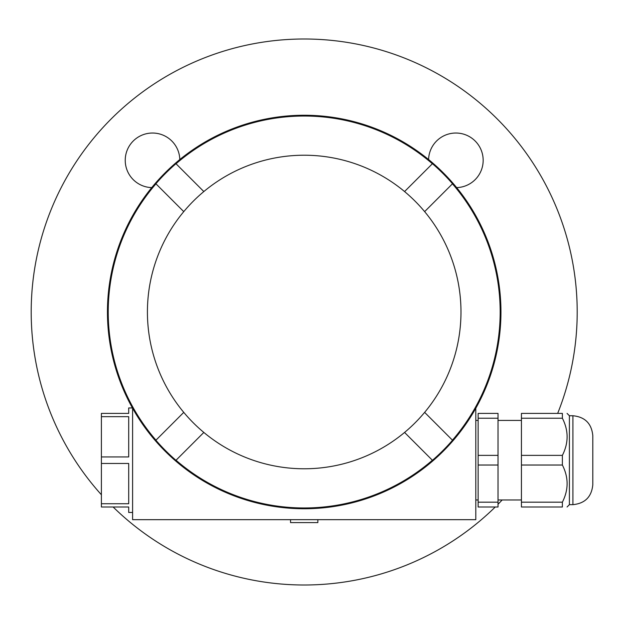 <?xml version="1.0" encoding="UTF-8"?>
<svg xmlns="http://www.w3.org/2000/svg" width="624" height="624" viewBox="0 0 624 624"><rect width="100%" height="100%" fill="white"/><g stroke="black" fill="none" stroke-linecap="round" stroke-linejoin="round"><path stroke-width="0.94" d="M557.669 413.4A273 273 0 0 0 304.2 39A273 273 0 0 0 101.4 494.762M113.139 507A273 273 0 0 0 495.261 507M498.03 504.247A273 273 0 0 0 502.172 499.98M151.749 187.613A27.3 27.3 0 0 1 133.224 141.024A27.3 27.3 0 0 1 179.813 159.549M428.587 159.549A27.3 27.3 0 0 1 475.176 141.024A27.3 27.3 0 0 1 456.651 187.613M317.85 519.675L317.85 522.6L290.55 522.6L290.55 519.675M475.8 408.26L475.8 519.675L132.6 519.675L132.6 408.26M155.953 183.823A195.975 195.975 0 0 0 155.953 440.177L155.883 440.24A196.069 196.069 0 0 0 175.96 460.317L203.83 432.44A156.78 156.78 0 0 1 183.76 211.63L155.883 183.76A196.069 196.069 0 0 1 175.96 163.683L203.83 191.56A156.78 156.78 0 0 1 424.64 412.37A156.78 156.78 0 0 1 203.83 432.44M452.447 440.17A195.975 195.975 0 0 0 452.447 183.823L452.517 183.76A196.069 196.069 0 0 0 432.44 163.683L432.377 163.753A195.975 195.975 0 0 0 176.03 163.753M176.03 460.247A195.975 195.975 0 0 0 432.377 460.247L432.44 460.317A196.069 196.069 0 0 0 452.517 440.24L424.64 412.37M155.953 440.177L183.76 412.37M183.76 211.63A156.78 156.78 0 0 1 203.83 191.56M404.57 191.56L432.377 163.753M452.447 183.823L424.64 211.63M432.377 460.247L404.57 432.44M101.4 463.46L128.7 463.46L128.7 503.74L101.4 503.74L101.4 413.4L128.7 413.4L128.7 407.94L132.421 407.94M132.6 512.46L128.7 512.46L128.7 507L101.4 507L101.4 503.74M101.4 416.66L128.7 416.66L128.7 456.94L101.4 456.94M478.14 418.228L478.14 413.4L498.03 413.4L498.03 455.372L478.14 455.372L478.14 418.228L498.03 418.228M498.03 455.372L498.03 507L478.14 507L478.14 455.372M498.03 502.172L478.14 502.172M478.14 465.028L498.03 465.028M521.43 418.228L521.43 413.4L562.38 413.4C568.675 413.4 568.675 413.4 562.38 413.4C568.675 413.4 568.675 413.4 562.38 413.4L562.38 418.228C568.675 430.607 568.675 442.993 562.38 455.372L562.38 465.028C568.675 477.407 568.675 489.793 562.38 502.172L562.38 507C568.675 507 568.675 507 562.38 507C568.675 507 568.675 507 562.38 507L521.43 507L521.43 418.228L562.38 418.228M569.4 415.74L572.91 415.74L572.91 504.66L569.4 504.66L569.4 415.74L567.06 413.4M562.38 455.372L521.43 455.372M521.43 465.028L562.38 465.028M562.38 502.172L521.43 502.172M572.91 415.74C584.992 416.918 591.622 423.548 592.8 435.63L592.8 484.77C591.622 496.852 584.992 503.482 572.91 504.66M107.445 312A196.755 196.755 0 0 0 304.2 508.755A196.755 196.755 0 0 0 500.955 312A196.755 196.755 0 0 0 304.2 115.245A196.755 196.755 0 0 0 107.445 312M475.8 499.98L478.14 499.98M475.8 420.42L478.14 420.42M498.03 499.98L521.43 499.98M498.03 420.42L521.43 420.42M569.4 504.66L567.06 507"/></g></svg>
